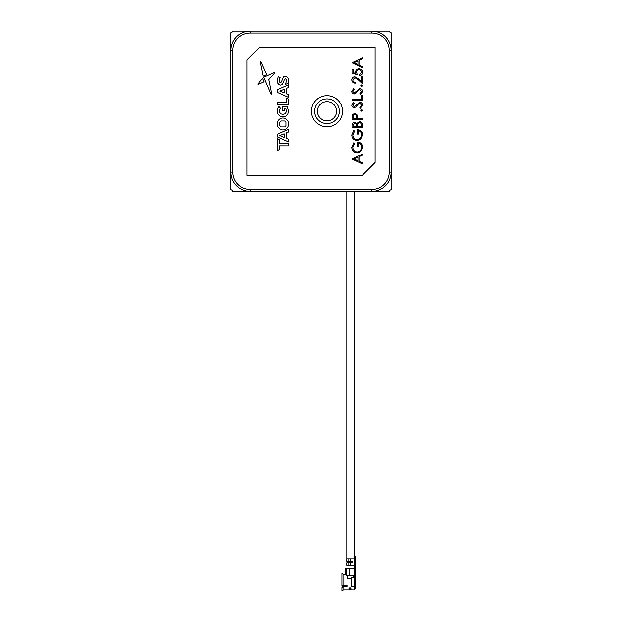 <?xml version="1.0" encoding="UTF-8"?>
<svg xmlns="http://www.w3.org/2000/svg" width="622" height="622" viewBox="0 0 622 622"><rect width="100%" height="100%" fill="white"/><g stroke="black" fill="none" stroke-linecap="round" stroke-linejoin="round"><path stroke-width="0.93" d="M327.024 120.831A9.594 9.594 0 0 0 336.619 111.237A9.594 9.594 0 0 0 327.024 101.643A9.594 9.594 0 0 0 317.43 111.237A9.594 9.594 0 0 0 327.024 120.831M327.024 98.898A12.339 12.339 0 0 0 314.685 111.237A12.339 12.339 0 0 0 327.024 123.576A12.339 12.339 0 0 0 339.371 111.237A12.339 12.339 0 0 0 327.024 98.898M327.024 126.779A15.55 15.55 0 0 0 342.574 111.237A15.55 15.55 0 0 0 327.024 95.687A15.55 15.55 0 0 0 311.482 111.237A15.55 15.55 0 0 0 327.024 126.779M246.887 175.342L362.284 175.342L375.113 162.521L375.113 47.124L259.716 47.124L246.887 59.945L246.887 175.342M232.783 172.138L230.863 172.138L230.863 50.335A19.235 19.235 0 0 1 250.098 31.1L371.902 31.1A19.235 19.235 0 0 1 391.137 50.335L391.137 172.138A19.235 19.235 0 0 1 371.902 191.374L250.098 191.374A19.235 19.235 0 0 1 230.863 172.138L230.863 189.772A1.602 1.602 0 0 1 232.465 191.374L250.098 191.374L250.098 189.446L371.902 189.446A17.307 17.307 0 0 0 389.216 172.138L389.216 50.335A17.307 17.307 0 0 0 371.902 33.02L250.098 33.02A17.307 17.307 0 0 0 232.783 50.335L232.783 172.138A17.307 17.307 0 0 0 250.098 189.446M287.838 120.901L285.817 118.771C282.559 117.294 279.962 118.001 278.011 120.901C277.031 122.938 277.031 124.975 278.011 127.02L280.032 129.158C281.96 130.192 283.889 130.192 285.817 129.158L287.83 127.02C288.81 124.975 288.81 122.938 287.838 120.901M285.972 125.706L285.972 122.215L284.728 120.987L281.113 120.987L279.877 122.215L279.877 125.706L281.113 126.927L284.728 126.927L285.972 125.706M286.151 88.456L288.569 87.453L288.569 84.709L277.28 89.762L277.28 92.336L288.569 97.374L288.569 94.692L286.151 93.697L286.151 88.456M284.168 89.273L279.846 91.069L284.168 92.857L284.168 89.273M288.569 99.046L286.439 98.097L286.439 102.319L277.28 102.319L277.28 104.931L288.569 104.931L288.569 99.046M283.453 76.809L281.393 82.003L280.553 82.586L279.651 82.081L279.309 80.518L280.133 77.556L278.244 76.716L277.28 80.502L277.731 83.029L278.959 84.584L280.678 85.097L282.427 84.53L284.316 79.834L285.374 78.753L286.221 79.266L286.54 80.86L285.405 84.452L288.274 83.177L288.118 78.333L286.897 76.763L285.187 76.242L283.453 76.809M263.798 77.237L271.293 94.591L271.884 94.365L268.852 79.554L274.706 72.968L274.403 72.432L263.798 77.237M260.882 61.601L260.307 61.803L263.308 76.148L266.768 74.586L260.882 61.601M258.029 84.545L264.156 81.77L262.655 78.458L257.718 84.017L258.029 84.545M282.178 110.941L284.168 110.941L284.168 108.873L285.949 108.873L286.415 110.84L285.972 112.668L284.728 113.927L282.924 114.378L281.097 113.927L279.869 112.66L279.433 110.809L280.452 108.197L278.944 106.564L277.762 108.329L277.28 110.934L278.003 114.02L280.017 116.166L282.924 116.936L285.832 116.166L287.846 114.036L288.569 110.98L287.177 106.564L282.186 106.564L282.178 110.941M279.402 145.836L288.569 145.843L288.569 143.231L279.402 143.223L279.402 139.491L277.28 138.543L277.28 150.54L279.402 149.591L279.402 145.836M286.151 132.984L288.569 131.981L288.569 129.236L277.28 134.282L277.28 136.863L288.569 141.902L288.569 139.219L286.143 138.224L286.151 132.984M284.161 133.8L279.838 135.596L284.161 137.384L284.161 133.8M352.029 159.053L362.284 154.186L362.284 155.189L359.003 156.705L359.003 161.355L362.284 162.917L362.284 163.92L352.029 159.053M354.027 158.999L357.945 160.857L357.945 157.195L354.027 158.999M351.764 147.36L353.778 142.749L354.532 143.534L352.822 147.391C353.016 150.096 354.447 151.62 357.114 151.955C359.889 151.566 361.351 149.941 361.499 147.095C361.46 144.91 360.41 143.55 358.342 143.013L358.342 146.434L357.292 146.434L357.292 142.088C360.573 142.236 362.323 143.923 362.548 147.173L360.612 151.62L357.152 152.872C353.809 152.553 352.013 150.718 351.764 147.36M351.764 134.997L353.778 130.387L354.532 131.172L352.822 135.028C353.016 137.734 354.447 139.258 357.114 139.592C359.889 139.204 361.351 137.579 361.499 134.733C361.46 132.548 360.41 131.188 358.342 130.651L358.342 134.072L357.292 134.072L357.292 129.726C360.573 129.874 362.323 131.561 362.548 134.811L360.612 139.258L357.152 140.51C353.809 140.191 352.013 138.356 351.764 134.997M362.284 127.627L352.029 127.627L352.029 125.621C351.912 123.716 352.76 122.635 354.571 122.363L356.756 123.553L359.376 121.578C361.265 121.811 362.237 122.907 362.284 124.851L362.284 127.627M353.078 126.701L356.367 126.701L356.367 126.087C356.554 124.563 355.963 123.63 354.587 123.288L353.078 125.457L353.078 126.701M357.425 126.701L361.234 126.701L361.234 125.395C361.413 123.817 360.799 122.853 359.376 122.495L357.541 124.175L357.425 126.701M362.284 119.471L352.029 119.471L352.184 115.124L354.781 113.157L357.386 115.21L357.557 118.553L362.284 118.553L362.284 119.471M353.078 118.553L356.499 118.553L356.523 116.757C356.709 115.272 356.126 114.378 354.789 114.083C353.475 114.37 352.907 115.233 353.078 116.672L353.078 118.553M361.561 111.19L360.706 110.335L361.561 109.48L362.416 110.335L361.561 111.19M362.548 105.172L360.309 108.29L359.788 107.427L361.499 105.172L359.757 103.166L358.754 103.532L355.722 107.062L354.159 107.637C352.658 107.474 351.865 106.634 351.764 105.11L353.506 102.373L354.136 103.205L352.822 105.211L354.12 106.72L359.773 102.241C361.491 102.451 362.416 103.431 362.548 105.172M362.284 100.142L352.029 100.142L352.029 99.217L361.234 99.217L361.234 95.275L362.284 95.275L362.284 100.142M362.548 91.496L360.309 94.614L359.788 93.751L361.499 91.496L359.757 89.49L358.754 89.856L355.722 93.386L354.159 93.961C352.658 93.798 351.865 92.958 351.764 91.434L353.506 88.697L354.136 89.529L352.822 91.535L354.12 93.036L359.773 88.565C361.491 88.775 362.416 89.755 362.548 91.496M361.561 86.598L360.706 85.743L361.561 84.887L362.416 85.743L361.561 86.598M352.822 79.88C352.938 81.319 353.724 82.112 355.185 82.259L355.185 83.177C353.102 83.006 351.966 81.894 351.764 79.834C351.904 77.937 352.923 76.903 354.82 76.731L358.497 78.807L361.234 81.373L361.234 76.599L362.284 76.599L362.284 83.573L358.039 79.593L354.898 77.657L352.822 79.88M352.029 73.443L352.029 69.236L353.078 69.236L353.078 72.727L355.776 73.279L355.582 72.066C355.761 70.037 356.88 68.956 358.933 68.84C361.172 69.003 362.377 70.193 362.548 72.416C362.408 74.205 361.444 75.246 359.656 75.55L359.656 74.632L361.499 72.37C361.359 70.768 360.488 69.905 358.894 69.765C357.425 69.905 356.67 70.729 356.631 72.238L357.16 74.5L352.029 73.443M352.029 62.791L362.284 57.924L362.284 58.927L359.003 60.443L359.003 65.092L362.284 66.655L362.284 67.658L352.029 62.791M354.027 62.736L357.945 64.595L357.945 60.933L354.027 62.736M250.098 33.02L250.098 31.1L232.465 31.1A1.602 1.602 0 0 1 230.863 32.702L230.863 50.335L232.783 50.335M389.216 50.335L391.137 50.335L391.137 32.702A1.602 1.602 0 0 1 389.535 31.1L371.902 31.1L371.902 33.02M371.902 189.446L371.902 191.374L389.535 191.374A1.602 1.602 0 0 1 391.137 189.772L391.137 172.138L389.216 172.138M346.843 191.374L346.843 558.844L354.136 558.844L354.136 191.374M344.518 585.232L344.518 586.251M347.084 585.722L341.952 586.966L341.952 587.378L343.88 586.896L343.88 589.936L354.136 589.936L354.136 586.733L355.419 586.733L355.419 556.604L354.136 556.604M341.952 587.378L341.952 590.9A3.203 3.203 0 0 1 343.88 589.936M345.964 574.611L343.88 574.611L343.88 585.232L346.446 585.232L347.084 586.367L346.446 586.896L343.88 586.896M351.57 578.522L347.721 578.522L347.721 575.832M355.419 571.929L355.419 568.749L354.136 568.143L354.136 575.832L355.419 575.832L355.419 571.929M354.136 589.5L355.419 588.124L355.419 586.733M355.419 558.844L354.136 558.844L354.136 565.258L355.419 565.864M346.765 564.294L346.835 565.258L354.136 565.258L354.136 568.143L346.229 568.143L346.229 575.202L346.711 575.832L354.136 575.832L354.136 586.733L351.57 586.733L351.57 577.76L355.419 577.76M348.048 558.844L348.048 561.409L346.835 561.409L346.765 560.445L346.835 561.409L350.614 561.409L350.614 558.844M352.215 561.409L352.215 562.692L352.215 561.409L350.614 561.409M350.614 565.258L350.614 562.692L352.215 562.692M346.765 560.445L346.835 558.844M346.229 575.202L345.202 572.73L345.163 569.425L345.163 571.462M349.004 589.5L349.004 587.961L350.932 587.961L350.932 589.5L349.004 589.5M345.163 569.425L345.218 568.143L346.229 568.143M350.614 562.692L346.835 562.692L346.765 563.656L346.835 562.692L348.048 562.692L348.048 565.258M345.428 573.259L345.202 572.73M341.952 585.714L343.88 585.232L341.952 585.714L341.952 573.647L343.88 574.611L341.952 573.647M353.498 575.832L353.498 577.76M355.481 571.929L355.419 569.643M355.419 584.182L355.419 580.139M345.801 585.232L345.801 586.251M355.419 576.477L354.136 576.477M355.419 577.115L354.136 577.115M355.419 588.015L354.136 588.015M349.276 575.832L349.276 568.143M346.446 586.251L346.446 586.896M349.004 589.454L350.932 589.454M349.004 588.723L350.932 588.723M354.136 589.936L355.419 588.653"/></g></svg>
